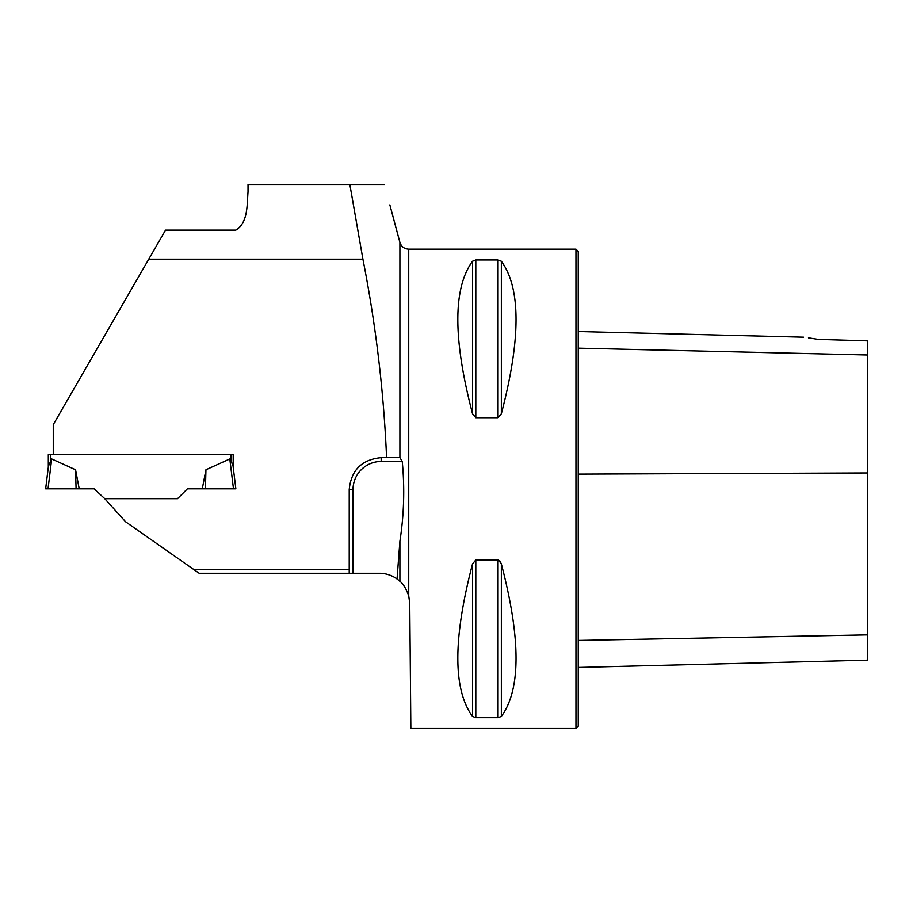 <?xml version="1.0" encoding="UTF-8"?>
<svg xmlns="http://www.w3.org/2000/svg" width="913" height="913" viewBox="0 0 913 913"><rect width="100%" height="100%" fill="white"/><g stroke="black" fill="none" stroke-linecap="round" stroke-linejoin="round"><path stroke-width="1.37" d="M399.905 541.192L397.041 578.979L399.905 581.307L399.905 541.192C404.014 514.658 404.801 488.078 402.245 461.442L381.178 461.442L381.178 457.641L399.905 457.641L399.905 242.402L389.851 204.889M384.396 184.506L349.85 184.506L362.918 259.189C375.825 324.823 383.722 390.981 386.587 457.641M48.309 467.148L48.309 454.628L53.262 454.628L53.262 424.602L165.538 230.122L235.862 230.122C248.153 222.646 246.944 204.672 248.028 191.958L248.028 184.506L349.85 184.506M148.762 259.189L362.918 259.189M381.178 457.641C361.788 459.513 351.14 470.161 349.223 489.596L349.223 573.284L379.329 573.284A30.437 30.437 0 0 1 397.041 578.979M349.223 573.284L199.16 573.284L125.538 521.734L104.767 498.692L177.533 498.692L187.393 488.832L205.425 488.832L202.275 488.832L205.95 469.75L229.802 458.942L230.909 460.437L229.802 458.942L233.477 488.832L205.425 488.832L205.95 469.75M53.262 454.628L233.192 454.628L233.192 467.148L235.862 488.832L233.477 488.832M399.905 581.307C403.147 583.704 406.091 588.554 408.727 595.858L408.727 249.169L575.955 249.169L575.955 728.494L410.85 728.494L409.754 603.459L408.727 595.858M399.905 457.641L402.245 461.442M475.81 417.709L472.523 413.749C452.928 338.917 452.928 288.074 472.523 261.244L475.81 259.977L498.053 259.977L501.351 261.244C520.935 288.074 520.935 338.917 501.351 413.749L498.053 417.709L475.81 417.709L475.81 259.977M498.544 560.034L501.351 563.926L500.027 561.107M501.351 716.431L501.351 563.926C520.935 638.758 520.935 689.589 501.351 716.431L498.053 717.698L475.81 717.698L472.523 716.431C452.928 689.589 452.928 638.758 472.523 563.926L475.81 559.966L498.053 559.966L498.053 717.698M808.439 337.844L818.276 339.396C799.856 336.555 799.856 336.555 818.276 339.396L867.35 340.857L867.35 354.986L578.237 348.161M575.955 249.169L578.237 251.452L578.237 726.212L575.955 728.494M578.237 667.449L867.35 660.179L867.35 354.986M50.592 454.628L50.592 460.437L51.699 458.942L48.435 466.155L45.65 488.832L79.226 488.832L75.551 469.75L51.699 458.942L48.035 488.832L94.119 488.832L104.767 498.692M187.393 488.832L177.533 498.692M235.862 488.832L233.077 466.155L230.909 460.437L230.909 454.628M75.551 469.75L76.087 488.832M349.223 569.324L193.488 569.324M867.35 472.945L578.237 474.098M867.35 634.889L578.237 640.447M501.351 413.749L501.351 261.244M498.053 417.709L498.053 259.977M472.523 413.749L472.523 261.244M472.523 716.431L472.523 563.926M475.81 717.698L475.81 559.966M381.178 461.442A28.155 28.155 0 0 0 353.023 489.596L353.023 573.284M353.023 489.596L349.223 489.596M399.905 242.402C401.321 246.647 404.265 248.907 408.727 249.169M803.588 337.194L578.237 331.533"/></g></svg>
